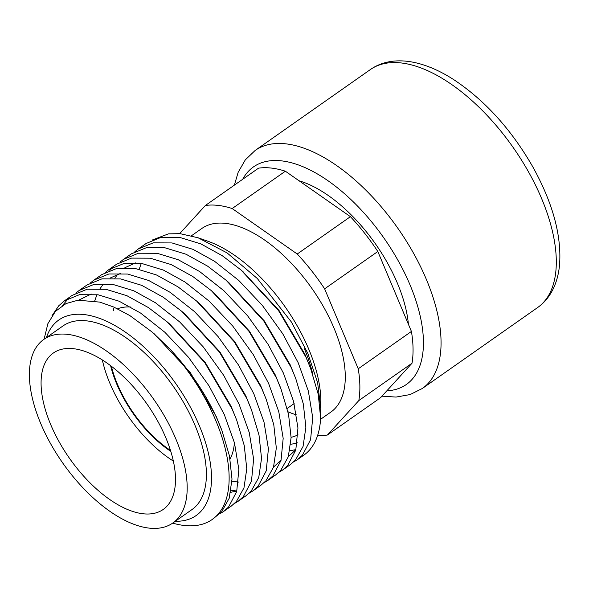 <?xml version="1.0" encoding="UTF-8"?>
<svg xmlns="http://www.w3.org/2000/svg" width="589" height="589" viewBox="0 0 589 589"><rect width="100%" height="100%" fill="white"/><g stroke="black" fill="none" stroke-linecap="round" stroke-linejoin="round"><path stroke-width="0.88" d="M170.493 450.43A83.108 41.156 54.9 0 1 117.344 384.05A83.108 41.156 54.9 0 1 111.373 366.203M110.599 365.622A84.146 41.672 -125.1 0 0 116.718 383.976A84.146 41.672 -125.1 0 0 170.781 451.351M102.331 359.908A95.58 47.326 -125.1 0 0 109.841 383.189A95.58 47.326 -125.1 0 0 173.343 461.069M230.078 459A95.58 47.326 -125.1 0 0 234.415 442.678M130.736 307.016A95.58 47.326 -125.1 0 0 117.579 308.798M50.742 424.676A95.58 47.326 -125.1 0 0 163.197 509.463A95.58 47.326 -125.1 0 0 165.833 437.789A95.58 47.326 -125.1 0 0 53.371 353.002A95.58 47.326 -125.1 0 0 50.742 424.676M297.254 459.781L303.762 455.209A131.936 65.335 -125.1 0 0 320.63 417.984L318.237 394.277L310.572 368.316L306.008 357.251L278.538 310.602L240.938 269.924L222.34 255.759L200.834 243.868L179.807 237.441L161.055 237.36L146.087 243.5L138.26 248.992L153.236 242.852L171.981 242.933L193.015 249.361L214.514 261.251L238.751 280.43L262.355 305.411L282.801 333.86L298.189 362.743L308.341 391.03L312.73 417.653L310.572 439.696L302.415 455.187L297.254 459.788L293.609 461.975M282.477 470.155L290.303 464.662L295.464 460.068L303.07 446.403L305.875 427.283L303.335 404.025L295.796 378.69L291.238 367.624L263.769 320.976L226.161 280.298L207.564 266.125L186.065 254.242L165.03 247.814L146.286 247.733L131.31 253.874L123.484 259.366L138.459 253.226L157.204 253.307L178.239 259.734L199.737 271.617L223.975 290.797L247.586 315.785L268.024 344.234L283.412 373.117L293.572 401.404L297.953 428.019L295.796 450.07L287.646 465.56L282.477 470.155L278.833 472.341M113.316 308.305L113.559 310.801M267.708 480.528L275.527 475.036L280.695 470.434L288.293 456.769L291.099 437.649L288.558 414.398L281.027 389.057L276.462 377.991L248.992 331.349L211.385 290.671L192.787 276.499L171.289 264.616L150.254 258.188L131.509 258.107L116.541 264.24L108.707 269.733L123.683 263.6L142.428 263.681L163.462 270.108L184.968 281.991L209.205 301.17L232.81 326.151L253.255 354.6L268.636 383.483L278.796 411.77L283.176 438.393L281.019 460.436L272.869 475.927L267.7 480.528L264.056 482.715M112.808 267.251L109.826 270.373M101.065 287.093L100.623 288.639M231.109 490.239L236.844 491.027M252.931 490.895L260.758 485.402L265.919 480.808L273.517 467.143L276.322 448.023L273.789 424.772L266.25 399.43L261.685 388.365L234.216 341.716L196.608 301.038L178.018 286.872L156.512 274.982L135.477 268.555L116.732 268.474L101.764 274.614L93.938 280.106L108.913 273.966L127.658 274.047L148.686 280.474L170.192 292.365L194.429 311.544L218.033 336.525L238.479 364.974L253.859 393.857L264.019 422.144L268.407 448.766L266.25 470.81L258.092 486.3L252.931 490.902L249.287 493.089M238.155 501.268L245.981 495.776L251.142 491.182L258.748 477.517L261.545 458.397L259.013 435.138L251.474 409.804L246.909 398.738L219.439 352.089L181.839 311.412L163.241 297.239L141.735 285.356L120.708 278.928L101.963 278.847L86.988 284.988L79.162 290.48L94.137 284.34L112.882 284.421L133.917 290.848L155.415 302.731L179.652 321.911L203.257 346.899L223.702 375.348L239.09 404.231L249.243 432.517L253.631 459.133L251.474 481.184L243.316 496.674L238.155 501.268L234.51 503.455M223.378 511.642L231.205 506.15L236.373 501.548L243.971 487.883L246.776 468.763L244.236 445.512L236.704 420.171L232.14 409.105L204.67 362.463L167.062 321.785L148.465 307.613L126.966 295.73L105.932 289.302L87.187 289.221L72.211 295.354L64.385 300.846L79.36 294.714L98.105 294.794L119.14 301.222L140.646 313.105L164.883 332.284L188.487 357.265L208.926 385.714L224.313 414.597L234.474 442.884L238.854 469.507L236.697 491.55L228.547 507.041L223.378 511.642L219.734 513.829M68.486 298.365L62.552 305.441M212.165 519.513L221.597 511.922L229.195 498.257L232 479.137L229.46 455.886L221.928 430.544L217.363 419.478C206.327 394.652 190.468 371.107 169.779 348.843A131.936 65.335 54.9 0 1 215.795 420.575A131.936 65.335 54.9 0 1 212.165 519.513A131.936 65.335 54.9 0 1 172.687 523.106M44.094 339.212L47.878 323.67L55.388 311.404L66.056 303.541L78.02 300.206L99.777 302.105L113.743 307.031L129.904 315.616L152.426 332.27L169.779 348.843M153.957 333.595L190.394 372.719L216.244 416.511L221.273 428.844M78.764 300.125L91.214 294.029M167.062 321.785L169.787 324.119L205.163 362.345L231.021 406.145L236.704 420.171M181.839 311.412L184.563 313.746L219.94 351.979L245.797 395.771L251.474 409.804M236.83 491.071L230.741 492.294M94.704 300.964L96.935 294.61M100.064 288.603L102.95 284.605M110.106 278.082L120.767 273.281M196.608 301.038L199.332 303.379L234.716 341.605L260.566 385.397L266.25 399.43M238.508 482.067L231.956 481.228M114.84 278.229L117.719 274.231M124.883 267.708L135.544 262.915M211.385 290.671L214.109 293.005L249.493 331.232L275.343 375.031L280.371 387.356M281.144 459.987L273.546 467.07M226.161 280.298L228.885 282.632L264.262 320.865L290.119 364.657L295.796 378.69M295.921 449.613L288.315 456.696M139.195 269.269L141.257 263.497M242.315 271.117L279.039 310.491L304.896 354.283L310.572 368.316M295.928 449.584L289.832 450.806M51.987 315.77L58.738 305.787L64.392 300.846M75.834 293.123L79.162 290.48M90.61 282.757L93.938 280.106M105.387 272.383L108.715 269.733M120.156 262.009L123.484 259.366M134.933 251.643L138.26 248.992M320.593 413.22L320.762 408.619L317.626 382.754L307.922 353.569L291.459 322.08L257.268 278.464L227.074 252.895L198.059 237.772L179.998 233.649L168.476 233.862L152.396 239.973M175.323 521.258A119.471 59.158 -125.1 0 0 199.428 425.943A119.471 59.158 -125.1 0 0 115.812 326.041A119.471 59.158 -125.1 0 0 46.398 337.593M198.059 237.772L208.027 241.284A119.471 59.158 54.9 0 1 308.761 349.196A119.471 59.158 54.9 0 1 320.828 401.978L320.769 408.619M408.413 324.274A112.197 55.557 54.9 0 0 397.457 283.361A112.197 55.557 -125.1 0 0 299.087 180.794M285.363 171.208A132.974 65.85 54.9 0 0 258.556 168.152L205.37 205.487A132.974 65.85 54.9 0 1 232.176 208.543L285.363 171.208L350.418 216.671L297.231 254.014A132.974 65.85 54.9 0 1 324.635 288.838L377.821 251.503L411.424 331.445L358.237 368.78A132.974 65.85 54.9 0 1 358.834 400.557L412.02 363.222L380.568 397.693L327.381 435.028A132.974 65.85 54.9 0 1 317.64 435.389M411.424 331.445A132.974 65.85 54.9 0 1 412.02 363.222M350.418 216.671A132.974 65.85 54.9 0 1 377.821 251.503M191.499 235.74L201.909 228.429A112.197 55.557 54.9 0 1 333.934 327.955A112.197 55.557 54.9 0 1 330.841 412.094L320.563 419.309M43.822 339.404L63.03 325.916A112.197 55.557 54.9 0 1 195.047 425.442A112.197 55.557 54.9 0 1 191.955 509.581L172.754 523.061A112.197 55.557 54.9 0 1 40.737 423.535A112.197 55.557 54.9 0 1 43.822 339.404A112.197 55.557 54.9 0 1 175.839 438.93A112.197 55.557 54.9 0 1 172.754 523.061M304.38 348.695A112.197 55.557 54.9 0 1 312.965 374.979M298.012 434.815A112.197 55.557 54.9 0 1 291.099 437.318M297.32 442.81A119.471 59.158 54.9 0 1 290.782 444.231M296.532 414.928A112.197 55.557 54.9 0 1 287.984 411.77M324.635 288.838L358.237 368.78M232.176 208.543L297.231 254.014M179.704 233.619L205.37 205.487M358.834 400.557L327.381 435.028M370.452 69.502L255.206 150.401A145.446 72.02 54.9 0 1 413.022 252.313A145.446 72.02 54.9 0 1 422.335 388.482L537.573 307.583A145.446 72.02 -125.1 0 0 528.259 171.414A145.446 72.02 -125.1 0 0 370.452 69.502C378.013 64.23 386.818 61.366 396.876 60.91C403.59 60.623 410.643 61.433 418.028 63.332C429.572 66.329 441.448 71.74 453.655 79.581C484.791 100.211 511.164 129.271 532.758 166.768C552.784 202.903 561.715 235.622 559.55 264.91C558.828 272.552 557.172 279.495 554.595 285.746C550.752 295.001 545.075 302.282 537.573 307.583M386.833 390.824A132.974 65.85 -125.1 0 0 397.789 260.007A132.974 65.85 -125.1 0 0 242.697 179.292M294.139 403.583L287.189 408.464M235.04 445.07L234.098 445.726M240.938 269.924L243.662 272.265M281.027 389.057L279.753 385.714M221.928 430.544L220.654 427.194M153.515 333.205L155.01 334.493M381.952 396.176L396.073 397.067L410.128 394.564L422.335 388.482M255.206 150.401L245.296 159.877L238.147 172.334L234.37 185.13"/></g></svg>
